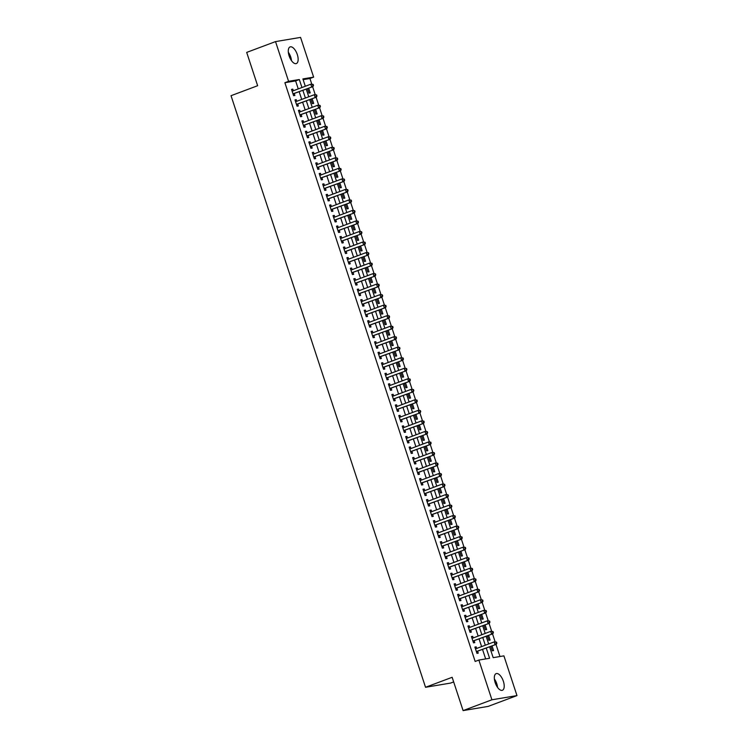 <?xml version="1.0" encoding="UTF-8"?>
<svg xmlns="http://www.w3.org/2000/svg" width="748" height="748" viewBox="0 0 748 748"><rect width="100%" height="100%" fill="white"/><g stroke="black" fill="none" stroke-linecap="round" stroke-linejoin="round"><path stroke-width="1.12" d="M495.185 682.644A8.892 4.086 -110.6 0 1 496.148 673.63A8.892 4.086 -110.6 0 1 503.367 681.269A8.892 4.086 -110.6 0 1 502.394 690.282A8.892 4.086 -110.6 0 1 495.185 682.644M289.13 55.913A8.892 4.086 -110.6 0 1 290.093 46.909A8.892 4.086 -110.6 0 1 297.302 54.548A8.892 4.086 -110.6 0 1 296.339 63.552A8.892 4.086 -110.6 0 1 289.13 55.913M499.973 656.529L495.999 644.43M495.111 641.747L492.539 633.911M491.651 631.219L489.08 623.393M488.192 620.7L485.62 612.864M484.732 610.172L482.161 602.346M481.273 599.653L478.701 591.818M477.813 589.134L475.242 581.299M474.354 578.606L471.782 570.771M470.894 568.087L468.323 560.252M467.435 557.559L464.863 549.733M463.975 547.04L461.404 539.205M460.516 536.522L457.944 528.686M457.056 525.994L454.485 518.158M453.597 515.475L451.025 507.64M450.137 504.947L447.566 497.121M446.678 494.428L444.106 486.593M443.218 483.9L440.647 476.074M439.759 473.381L437.187 465.546M436.299 462.862L433.728 455.027M432.84 452.334L430.268 444.508M429.38 441.816L426.809 433.98M425.921 431.287L423.349 423.462M422.461 420.769L419.88 412.933M419.002 410.25L416.421 402.415M415.542 399.722L412.961 391.887M412.083 389.203L409.502 381.368M408.623 378.675L406.042 370.849M405.164 368.156L402.583 360.321M401.704 357.638L399.123 349.802M398.245 347.109L395.664 339.274M394.785 336.591L392.204 328.755M391.326 326.063L388.745 318.237M387.866 315.544L385.285 307.709M384.407 305.016L381.826 297.19M380.947 294.497L378.366 286.662M377.488 283.978L374.907 276.143M374.028 273.45L371.447 265.624M370.569 262.931L367.988 255.096M367.109 252.403L364.528 244.577M363.65 241.885L361.069 234.049M360.19 231.366L357.609 223.53M356.731 220.838L354.15 213.002M353.271 210.319L350.69 202.484M349.812 199.791L347.231 191.965M346.352 189.272L343.771 181.437M342.893 178.744L340.312 170.918M339.433 168.225L336.852 160.39M335.964 157.706L333.393 149.871M332.505 147.178L329.933 139.352M329.045 136.66L326.474 128.824M325.586 126.132L323.014 118.306M322.126 115.613L319.555 107.777M318.667 105.094L316.095 97.259M315.207 94.566L312.636 86.731M311.748 84.047L309.934 78.512L313.627 77.119L302.893 78.923L305.306 86.263M489.613 646.833L493.175 657.66L503.909 655.865L516.971 695.593L491.922 699.782L478.86 660.063L489.594 658.268L486.256 648.086M491.922 699.782L463.096 710.6L488.135 706.402L516.971 695.593M453.662 681.924L450.577 683.083L425.537 687.281L231.029 95.697L257.639 85.711L246.69 52.407L275.526 41.598L300.565 37.4L313.627 77.119M488.575 635.398L490.118 640.073L488.837 640.288L487.378 635.847M481.656 614.351L483.199 619.026L481.918 619.241L480.459 614.8M474.737 593.304L476.28 597.979L474.999 598.194L473.54 593.753M467.818 572.257L469.361 576.932L468.08 577.147L466.621 572.716M460.899 551.22L462.432 555.886L461.161 556.101L459.702 551.669M453.98 530.173L455.513 534.848L454.242 535.063L452.783 530.622M447.061 509.126L448.594 513.801L447.323 514.016L445.864 509.575M440.142 488.079L441.675 492.754L440.404 492.969L438.945 488.528M433.223 467.033L434.756 471.708L433.485 471.923L432.026 467.481M426.304 445.986L427.837 450.661L426.566 450.876L425.107 446.444M419.385 424.948L420.918 429.623L419.647 429.829L418.188 425.397M412.466 403.901L413.999 408.576L412.728 408.791L411.269 404.35M405.547 382.854L407.08 387.529L405.809 387.745L404.341 383.303M398.628 361.808L400.161 366.483L398.89 366.698L397.422 362.256M391.709 340.761L393.242 345.436L391.961 345.651L390.503 341.21M384.79 319.714L386.323 324.389L385.042 324.604L383.584 320.172M377.871 298.676L379.404 303.351L378.123 303.557L376.665 299.125M370.952 277.63L372.485 282.305L371.204 282.52L369.746 278.078M364.033 256.583L365.566 261.258L364.285 261.473L362.827 257.031M357.114 235.536L358.647 240.211L357.366 240.426L355.908 235.985M350.195 214.489L351.728 219.164L350.447 219.379L348.989 214.938M343.276 193.452L344.809 198.117L343.528 198.332L342.07 193.9M336.357 172.405L337.89 177.08L336.609 177.295L335.151 172.853M329.429 151.358L330.971 156.033L329.69 156.248L328.232 151.807M322.51 130.311L324.052 134.986L322.771 135.201L321.313 130.76M315.591 109.264L317.133 113.939L315.852 114.154L314.394 109.713M308.672 88.217L310.214 92.892L308.933 93.107L307.475 88.675M309.934 78.512L303.136 79.653M312.131 98.745L313.674 103.42L312.393 103.635L310.934 99.194M319.05 119.792L320.593 124.467L319.312 124.673L317.853 120.241M325.969 140.83L327.512 145.505L326.231 145.72L324.772 141.288M332.888 161.877L334.431 166.552L333.15 166.767L331.691 162.325M339.816 182.923L341.35 187.598L340.069 187.813L338.61 183.372M346.735 203.97L348.269 208.645L346.988 208.86L345.529 204.419M353.654 225.017L355.188 229.692L353.907 229.907L352.448 225.466M360.573 246.064L362.107 250.739L360.826 250.945L359.367 246.513M367.492 267.101L369.026 271.776L367.745 271.991L366.286 267.56M374.411 288.148L375.945 292.823L374.664 293.038L373.205 288.597M381.33 309.195L382.864 313.87L381.583 314.085L380.124 309.644M388.249 330.242L389.783 334.917L388.502 335.132L387.043 330.691M395.168 351.289L396.702 355.964L395.43 356.179L393.962 351.738M402.087 372.336L403.621 377.001L402.349 377.216L400.881 372.785M409.006 393.373L410.54 398.048L409.268 398.263L407.81 393.822M415.925 414.42L417.459 419.095L416.187 419.31L414.729 414.869M422.844 435.467L424.378 440.142L423.106 440.357L421.648 435.916M429.763 456.514L431.297 461.189L430.025 461.404L428.567 456.963M436.682 477.561L438.216 482.236L436.944 482.441L435.486 478.009M443.601 498.598L445.135 503.273L443.863 503.488L442.405 499.056M450.52 519.645L452.054 524.32L450.782 524.535L449.324 520.094M457.439 540.692L458.973 545.367L457.701 545.582L456.243 541.141M464.358 561.739L465.901 566.414L464.62 566.629L463.162 562.187M471.277 582.785L472.82 587.461L471.539 587.676L470.081 583.234M478.196 603.832L479.739 608.507L478.458 608.713L477 604.281M485.115 624.87L486.658 629.545L485.377 629.76L483.919 625.328M492.034 645.917L493.577 650.592L492.296 650.807L490.838 646.365M298.256 88.909L295.619 80.906L284.885 82.71L475.167 661.447L478.86 660.063M284.885 82.71L288.578 81.317L275.526 41.598M463.096 710.6L452.147 677.295L425.537 687.281M306.25 89.134L308.765 96.782M309.709 99.652L312.225 107.31M313.169 110.171L315.684 117.829M316.628 120.699L319.144 128.357M320.088 131.218L322.603 138.876M323.547 141.746L326.063 149.404M327.007 152.265L329.522 159.922M330.466 162.793L332.982 170.441M333.926 173.312L336.441 180.969M337.385 183.83L339.901 191.488M340.845 194.358L343.36 202.016M344.304 204.877L346.82 212.535M347.764 215.405L350.279 223.054M351.223 225.924L353.739 233.582M354.683 236.443L357.198 244.1M358.142 246.971L360.667 254.629M361.602 257.49L364.126 265.147M365.061 268.018L367.586 275.666M368.521 278.536L371.045 286.194M371.98 289.065L374.505 296.713M375.44 299.583L377.964 307.241M378.899 310.102L381.424 317.76M382.359 320.63L384.883 328.288M385.818 331.149L388.343 338.807M389.278 341.677L391.802 349.325M392.737 352.196L395.262 359.853M396.197 362.715L398.721 370.372M399.656 373.243L402.181 380.9M403.125 383.761L405.64 391.419M406.585 394.29L409.1 401.938M410.044 404.808L412.559 412.466M413.504 415.327L416.019 422.985M416.963 425.855L419.478 433.513M420.423 436.374L422.938 444.031M423.882 446.902L426.397 454.56M427.342 457.421L429.857 465.078M430.801 467.949L433.316 475.597M434.261 478.468L436.776 486.125M437.72 488.986L440.235 496.644M441.18 499.514L443.695 507.172M444.639 510.033L447.154 517.691M448.099 520.561L450.614 528.21M451.558 531.08L454.073 538.738M455.018 541.599L457.533 549.256M458.477 552.127L460.992 559.785M461.937 562.646L464.452 570.303M465.396 573.174L467.911 580.822M468.856 583.692L471.371 591.35M472.315 594.211L474.83 601.869M475.775 604.739L478.29 612.397M479.234 615.258L481.749 622.916M482.694 625.786L485.209 633.444M486.153 636.305L488.668 643.963M301.949 87.525L299.312 79.522L288.578 81.317M485.312 645.225L482.797 637.567M481.852 634.697L479.328 627.048M478.393 624.178L475.868 616.52M474.933 613.659L472.409 606.002M471.474 603.131L468.949 595.473M468.014 592.612L465.49 584.955M464.555 582.084L462.03 574.427M461.095 571.566L458.571 563.908M457.636 561.037L455.111 553.389M454.176 550.519L451.652 542.861M450.717 540L448.192 532.342M447.257 529.472L444.733 521.814M443.798 518.953L441.273 511.295M440.329 508.425L437.814 500.777M436.869 497.906L434.354 490.249M433.41 487.387L430.895 479.73M429.95 476.859L427.435 469.202M426.491 466.341L423.976 458.683M423.031 455.812L420.516 448.164M419.572 445.294L417.057 437.636M416.112 434.766L413.597 427.117M412.653 424.247L410.138 416.589M409.193 413.728L406.678 406.071M405.734 403.2L403.219 395.542M402.274 392.681L399.759 385.024M398.815 382.153L396.3 374.505M395.355 371.634L392.84 363.977M391.896 361.116L389.381 353.458M388.436 350.588L385.921 342.93M384.977 340.069L382.462 332.411M381.517 329.541L379.002 321.892M378.058 319.022L375.543 311.364M374.598 308.503L372.083 300.846M371.139 297.975L368.624 290.317M367.679 287.456L365.164 279.799M364.22 276.928L361.705 269.271M360.76 266.41L358.245 258.752M357.301 255.881L354.786 248.233M353.841 245.363L351.326 237.705M350.382 234.844L347.867 227.186M346.922 224.316L344.407 216.658M343.463 213.797L340.948 206.139M340.003 203.269L337.488 195.621M336.544 192.75L334.029 185.093M333.084 182.232L330.569 174.574M329.625 171.703L327.11 164.046M326.165 161.185L323.65 153.527M322.706 150.657L320.191 143.008M319.246 140.138L316.731 132.48M315.787 129.619L313.272 121.961M312.327 119.091L309.812 111.433M308.868 108.572L306.353 100.915M305.408 98.044L302.893 90.386M295.619 80.906L299.312 79.522M485.658 658.923L482.554 649.479M481.609 646.609L479.094 638.951M478.15 636.09L475.635 628.432M474.69 625.562L472.175 617.904M471.231 615.043L468.716 607.385M467.771 604.515L465.256 596.867M464.312 593.996L461.796 586.339M460.852 583.477L458.337 575.82M457.393 572.949L454.877 565.292M453.933 562.431L451.418 554.773M450.474 551.902L447.959 544.254M447.014 541.384L444.499 533.726M443.555 530.856L441.04 523.207M440.095 520.337L437.58 512.679M436.636 509.818L434.121 502.16M433.176 499.29L430.661 491.632M429.717 488.771L427.202 481.114M426.257 478.243L423.742 470.595M422.798 467.724L420.283 460.067M419.338 457.206L416.823 449.548M415.879 446.678L413.364 439.02M412.419 436.159L409.904 428.501M408.96 425.631L406.445 417.982M405.5 415.112L402.985 407.454M402.041 404.593L399.526 396.936M398.581 394.065L396.066 386.407M395.122 383.546L392.606 375.889M391.662 373.018L389.147 365.361M388.203 362.5L385.688 354.842M384.743 351.971L382.228 344.323M381.284 341.453L378.769 333.795M377.824 330.934L375.309 323.276M374.365 320.406L371.85 312.748M370.905 309.887L368.39 302.229M367.446 299.359L364.931 291.711M363.986 288.84L361.471 281.183M360.527 278.321L358.012 270.664M357.067 267.793L354.552 260.136M353.608 257.275L351.093 249.617M350.148 246.746L347.633 239.098M346.689 236.228L344.174 228.57M343.229 225.709L340.714 218.051M339.77 215.181L337.255 207.523M336.31 204.662L333.795 197.005M332.851 194.134L330.326 186.476M329.391 183.615L326.867 175.958M325.932 173.087L323.407 165.439M322.472 162.568L319.948 154.911M319.013 152.05L316.488 144.392M315.553 141.522L313.029 133.864M312.094 131.003L309.569 123.345M308.634 120.475L306.11 112.826M305.175 109.956L302.65 102.298M301.715 99.437L299.191 91.78M474.961 647.3L476.167 646.852L474.887 647.067L476.962 653.378L478.243 653.163L477.635 651.321M476.167 646.852L476.691 648.451M471.502 636.772L472.708 636.324L471.427 636.539L473.503 642.85L474.784 642.644L474.176 640.802M472.708 636.324L473.232 637.932M468.042 626.254L469.248 625.805L467.968 626.02L470.043 632.331L471.324 632.116L470.716 630.274M469.248 625.805L469.772 627.413M464.583 615.735L465.789 615.286L464.508 615.492L466.584 621.812L467.865 621.597L467.257 619.755M465.789 615.286L466.313 616.885M461.123 605.207L462.329 604.758L461.049 604.973L463.124 611.284L464.405 611.069L463.797 609.227M462.329 604.758L462.853 606.366M457.664 594.688L458.87 594.239L457.589 594.454L459.665 600.766L460.946 600.55L460.338 598.709M458.87 594.239L459.394 595.838M454.204 584.16L455.41 583.711L454.13 583.926L456.205 590.237L457.486 590.032L456.878 588.19M455.41 583.711L455.934 585.319M450.745 573.641L451.951 573.192L450.67 573.407L452.746 579.719L454.027 579.504L453.419 577.662M451.951 573.192L452.475 574.801M447.285 563.122L448.491 562.664L447.211 562.879L449.286 569.2L450.567 568.985L449.959 567.143M448.491 562.664L449.015 564.273M443.826 552.594L445.032 552.146L443.751 552.361L445.827 558.672L447.108 558.457L446.5 556.615M445.032 552.146L445.556 553.754M440.366 542.076L441.572 541.627L440.291 541.842L442.367 548.153L443.648 547.938L443.04 546.096M441.572 541.627L442.096 543.226M436.907 531.548L438.113 531.099L436.832 531.314L438.908 537.625L440.189 537.41L439.581 535.577M438.113 531.099L438.637 532.707M433.447 521.029L434.644 520.58L433.373 520.795L435.448 527.106L436.729 526.891L436.121 525.049M434.644 520.58L435.177 522.179M429.988 510.51L431.185 510.052L429.913 510.267L431.989 516.587L433.26 516.372L432.662 514.53M431.185 510.052L431.718 511.66M426.528 499.982L427.725 499.533L426.454 499.748L428.529 506.059L429.801 505.844L429.202 504.002M427.725 499.533L428.258 501.141M423.069 489.463L424.266 489.014L422.994 489.22L425.07 495.541L426.341 495.326L425.743 493.484M424.266 489.014L424.799 490.613M419.609 478.935L420.806 478.486L419.535 478.701L421.61 485.013L422.882 484.798L422.283 482.956M420.806 478.486L421.339 480.094M416.15 468.416L417.347 467.968L416.075 468.183L418.151 474.494L419.422 474.279L418.824 472.437M417.347 467.968L417.88 469.566M412.69 457.888L413.887 457.439L412.616 457.654L414.691 463.966L415.963 463.76L415.364 461.918M413.887 457.439L414.42 459.048M409.231 447.369L410.428 446.921L409.156 447.136L411.232 453.447L412.503 453.232L411.905 451.39M410.428 446.921L410.961 448.529M405.771 436.851L406.968 436.393L405.697 436.608L407.772 442.928L409.044 442.713L408.445 440.871M406.968 436.393L407.501 438.001M402.312 426.323L403.509 425.874L402.237 426.089L404.313 432.4L405.584 432.185L404.986 430.343M403.509 425.874L404.042 427.482M398.852 415.804L400.049 415.355L398.778 415.57L400.853 421.881L402.125 421.666L401.526 419.824M400.049 415.355L400.582 416.954M395.393 405.276L396.59 404.827L395.318 405.042L397.394 411.353L398.665 411.148L398.067 409.306M396.59 404.827L397.123 406.435M391.933 394.757L393.13 394.308L391.859 394.523L393.934 400.834L395.206 400.619L394.607 398.778M393.13 394.308L393.663 395.916M388.474 384.238L389.671 383.78L388.399 383.995L390.475 390.316L391.746 390.101L391.148 388.259M389.671 383.78L390.204 385.388M385.014 373.71L386.211 373.261L384.94 373.476L387.015 379.788L388.287 379.573L387.688 377.731M386.211 373.261L386.744 374.87M381.555 363.191L382.752 362.743L381.48 362.958L383.556 369.269L384.827 369.054L384.22 367.212M382.752 362.743L383.285 364.341M378.095 352.663L379.292 352.214L378.021 352.43L380.096 358.741L381.368 358.526L380.76 356.684M379.292 352.214L379.825 353.823M374.636 342.145L375.833 341.696L374.561 341.911L376.637 348.222L377.908 348.007L377.301 346.165M375.833 341.696L376.366 343.295M371.176 331.626L372.373 331.168L371.101 331.383L373.177 337.703L374.449 337.488L373.841 335.646M372.373 331.168L372.906 332.776M367.717 321.098L368.914 320.649L367.642 320.864L369.718 327.175L370.989 326.96L370.382 325.118M368.914 320.649L369.447 322.257M364.257 310.579L365.454 310.13L364.173 310.336L366.258 316.656L367.53 316.441L366.922 314.599M365.454 310.13L365.987 311.729M360.798 300.051L361.995 299.602L360.714 299.817L362.789 306.128L364.07 305.913L363.463 304.071M361.995 299.602L362.528 301.21M357.338 289.532L358.535 289.083L357.254 289.298L359.33 295.61L360.611 295.395L360.003 293.553M358.535 289.083L359.068 290.682M353.879 279.004L355.076 278.555L353.795 278.77L355.87 285.082L357.151 284.876L356.544 283.034M355.076 278.555L355.609 280.163M350.419 268.485L351.616 268.036L350.335 268.252L352.411 274.563L353.692 274.348L353.084 272.506M351.616 268.036L352.149 269.645M346.96 257.966L348.157 257.508L346.876 257.723L348.951 264.044L350.232 263.829L349.625 261.987M348.157 257.508L348.69 259.117M343.5 247.438L344.697 246.99L343.416 247.205L345.492 253.516L346.773 253.301L346.165 251.459M344.697 246.99L345.23 248.598M340.041 236.92L341.238 236.471L339.957 236.686L342.032 242.997L343.313 242.782L342.706 240.94M341.238 236.471L341.761 238.07M336.581 226.392L337.778 225.943L336.497 226.158L338.573 232.469L339.854 232.254L339.246 230.421M337.778 225.943L338.302 227.551M333.122 215.873L334.319 215.424L333.038 215.639L335.113 221.95L336.394 221.735L335.787 219.893M334.319 215.424L334.842 217.032M329.662 205.354L330.859 204.896L329.578 205.111L331.654 211.432L332.935 211.217L332.327 209.375M330.859 204.896L331.383 206.504M326.203 194.826L327.4 194.377L326.119 194.592L328.194 200.903L329.475 200.688L328.868 198.846M327.4 194.377L327.923 195.985M322.743 184.307L323.94 183.858L322.659 184.064L324.735 190.385L326.016 190.17L325.408 188.328M323.94 183.858L324.464 185.457M319.284 173.779L320.481 173.33L319.2 173.545L321.275 179.857L322.556 179.642L321.949 177.8M320.481 173.33L321.004 174.939M315.824 163.26L317.021 162.812L315.74 163.027L317.816 169.338L319.097 169.123L318.489 167.281M317.021 162.812L317.545 164.41M312.365 152.742L313.562 152.283L312.281 152.499L314.356 158.819L315.637 158.604L315.03 156.762M313.562 152.283L314.085 153.892M308.905 142.214L310.102 141.765L308.821 141.98L310.897 148.291L312.178 148.076L311.57 146.234M310.102 141.765L310.626 143.373M305.446 131.695L306.643 131.246L305.362 131.452L307.437 137.772L308.718 137.557L308.111 135.715M306.643 131.246L307.166 132.845M301.977 121.167L303.183 120.718L301.902 120.933L303.978 127.244L305.259 127.029L304.651 125.187M303.183 120.718L303.707 122.326M298.517 110.648L299.724 110.199L298.443 110.414L300.518 116.725L301.799 116.51L301.192 114.668M299.724 110.199L300.247 111.798M295.058 100.12L296.264 99.671L294.983 99.886L297.059 106.197L298.34 105.992L297.732 104.15M296.264 99.671L296.788 101.279M291.598 89.601L292.805 89.152L291.524 89.367L293.599 95.679L294.88 95.463L294.273 93.622M292.805 89.152L293.328 90.76M293.02 93.921L312.935 86.618L292.992 93.837M312.982 85.534L311.664 86.833L310.794 84.206L313.15 84.393L312.636 84.477L312.982 85.534L313.496 85.45L313.15 84.393M292.131 91.209L310.794 84.206L312.636 84.477M293.833 93.79A1.113 0.982 -99.5 0 0 293.506 93.996L293.16 94.342M312.935 86.618L313.496 85.45M296.479 104.449L316.395 97.147L296.451 104.355M316.441 96.053L315.123 97.362L314.254 94.725L316.61 94.921L316.095 95.005L316.441 96.053L316.956 95.968L316.61 94.921M295.591 101.728L314.254 94.725L316.095 95.005M297.293 104.309A1.113 0.982 -99.5 0 0 296.965 104.514L296.619 104.86M316.395 97.147L316.956 95.968M299.939 114.968L319.854 107.665L299.911 114.883M319.901 106.581L318.583 107.88L317.713 105.253L320.069 105.44L319.555 105.524L319.901 106.581L320.415 106.487L320.069 105.44M299.05 112.256L317.713 105.253L319.555 105.524M300.752 114.837A1.113 0.982 -99.5 0 0 300.425 115.042L300.079 115.379M319.854 107.665L320.415 106.487M291.486 60.663A8.611 3.955 69.4 0 0 288.335 52.276M288.513 53.519A7.499 3.45 -110.6 0 1 290.804 59.606M497.542 687.393A8.611 3.955 69.4 0 0 494.4 678.997M494.568 680.25A7.499 3.45 -110.6 0 1 496.859 686.337M303.408 125.496L323.314 118.193L303.37 125.402M323.36 117.099L322.042 118.399L321.173 115.772L323.529 115.959L323.014 116.043L323.36 117.099L323.875 117.015L323.529 115.959M302.575 122.747L321.173 115.772L323.014 116.043M304.212 125.355A1.113 0.982 -99.5 0 0 303.884 125.561L303.538 125.907M323.314 118.193L323.875 117.015M306.867 136.014L326.773 128.712L306.83 135.93M326.82 127.618L325.502 128.927L324.632 126.3L326.988 126.487L326.474 126.571L326.82 127.618L327.334 127.534L326.988 126.487M306.035 133.275L324.632 126.3L326.474 126.571M307.671 135.884A1.113 0.982 -99.5 0 0 307.344 136.089L306.998 136.426M326.773 128.712L327.334 127.534M310.327 146.533L330.233 139.231L310.289 146.449M330.279 138.146L328.961 139.446L328.091 136.819L330.448 137.006L329.933 137.09L330.279 138.146L330.794 138.062L330.448 137.006M309.494 143.794L328.091 136.819L329.933 137.09M311.131 146.402A1.113 0.982 -99.5 0 0 310.803 146.608L310.457 146.954M330.233 139.231L330.794 138.062M313.786 157.061L333.692 149.759L313.749 156.977M333.739 148.665L332.421 149.974L331.551 147.337L333.907 147.534L333.393 147.618L333.739 148.665L334.253 148.581L333.907 147.534M312.954 154.322L331.551 147.337L333.393 147.618M314.59 156.921A1.113 0.982 -99.5 0 0 314.272 157.127L313.917 157.473M333.692 149.759L334.253 148.581M317.246 167.58L337.152 160.278L317.217 167.496M337.198 159.193L335.88 160.493L335.011 157.865L337.367 158.052L336.852 158.137L337.198 159.193L337.713 159.109L337.367 158.052M316.348 164.869L335.011 157.865L336.852 158.137M318.05 167.449A1.113 0.982 -99.5 0 0 317.732 167.655L317.376 168.001M337.152 160.278L337.713 159.109M320.705 178.108L340.611 170.806L320.677 178.015M340.667 169.712L339.34 171.021L338.47 168.384L340.826 168.571L340.321 168.665L340.667 169.712L341.172 169.628L340.826 168.571M319.807 175.387L338.47 168.384L340.321 168.665M321.509 177.968A1.113 0.982 -99.5 0 0 321.191 178.174L320.836 178.52M340.611 170.806L341.172 169.628M324.165 188.627L344.071 181.325L324.136 188.543M344.127 180.24L342.799 181.54L341.93 178.912L344.286 179.099L343.781 179.183L344.127 180.24L344.632 180.146L344.286 179.099M323.267 185.906L341.93 178.912L343.781 179.183M324.969 188.496A1.113 0.982 -99.5 0 0 324.651 188.702L324.295 189.038M344.071 181.325L344.632 180.146M327.624 199.155L347.53 191.843L327.596 199.062M347.586 190.759L346.259 192.058L345.389 189.431L347.745 189.618L347.24 189.702L347.586 190.759L348.091 190.675L347.745 189.618M326.726 196.434L345.389 189.431L347.24 189.702M328.428 199.015A1.113 0.982 -99.5 0 0 328.11 199.22L327.755 199.566M347.53 191.843L348.091 190.675M331.084 209.674L350.999 202.371L331.055 209.59M351.046 201.277L349.718 202.586L348.849 199.95L351.205 200.146L350.7 200.23L351.046 201.277L351.551 201.193L351.205 200.146M330.186 206.953L348.849 199.95L350.7 200.23M331.888 209.543A1.113 0.982 -99.5 0 0 331.57 209.739L331.214 210.085M350.999 202.371L351.551 201.193M334.543 220.193L354.459 212.89L334.515 220.108M354.505 211.806L353.178 213.105L352.308 210.478L354.664 210.665L354.159 210.749L354.505 211.806L355.01 211.721L354.664 210.665M333.645 217.481L352.308 210.478L354.159 210.749M335.347 220.062A1.113 0.982 -99.5 0 0 335.029 220.267L334.674 220.613M354.459 212.89L355.01 211.721M338.002 230.721L357.918 223.418L337.974 230.627M357.965 222.324L356.637 223.633L355.768 220.997L358.124 221.184L357.619 221.277L357.965 222.324L358.47 222.24L358.124 221.184M337.105 228L355.768 220.997L357.619 221.277M338.807 230.58A1.113 0.982 -99.5 0 0 338.489 230.786L338.133 231.132M357.918 223.418L358.47 222.24M341.462 241.239L361.377 233.937L341.434 241.155M361.424 232.852L360.097 234.152L359.227 231.525L361.583 231.712L361.078 231.796L361.424 232.852L361.929 232.759L361.583 231.712M340.564 238.528L359.227 231.525L361.078 231.796M342.266 241.108A1.113 0.982 -99.5 0 0 341.948 241.314L341.593 241.651M361.377 233.937L361.929 232.759M344.921 251.767L364.837 244.465L344.893 251.674M364.884 243.371L363.556 244.671L362.687 242.043L365.043 242.23L364.538 242.315L364.884 243.371L365.389 243.287L365.043 242.23M344.089 249.019L362.687 242.043L364.538 242.315M345.726 251.627A1.113 0.982 -99.5 0 0 345.408 251.833L345.052 252.179M364.837 244.465L365.389 243.287M348.381 262.286L368.296 254.984L348.353 262.202M368.343 253.89L367.016 255.199L366.146 252.572L368.502 252.759L367.997 252.843L368.343 253.89L368.848 253.806L368.502 252.759M347.549 259.547L366.146 252.572L367.997 252.843M349.185 262.155A1.113 0.982 -99.5 0 0 348.867 262.361L348.512 262.698M368.296 254.984L368.848 253.806M351.841 272.805L371.756 265.503L351.812 272.721M371.803 264.418L370.475 265.718L369.606 263.09L371.962 263.277L371.457 263.361L371.803 264.418L372.308 264.334L371.962 263.277M351.008 270.065L369.606 263.09L371.457 263.361M352.645 272.674A1.113 0.982 -99.5 0 0 352.327 272.88L351.971 273.226M371.756 265.503L372.308 264.334M355.3 283.333L375.216 276.031L355.272 283.249M375.262 274.937L373.935 276.246L373.065 273.609L375.421 273.805L374.916 273.89L375.262 274.937L375.767 274.853L375.421 273.805M354.468 280.594L373.065 273.609L374.916 273.89M356.104 283.193A1.113 0.982 -99.5 0 0 355.786 283.399L355.431 283.744M375.216 276.031L375.767 274.853M358.76 293.852L378.675 286.549L358.731 293.768M378.722 285.465L377.394 286.764L376.524 284.137L378.881 284.324L378.376 284.408L378.722 285.465L379.227 285.371L378.881 284.324M357.862 291.14L376.524 284.137L378.376 284.408M359.564 293.721A1.113 0.982 -99.5 0 0 359.246 293.927L358.89 294.263M378.675 286.549L379.227 285.371M362.219 304.38L382.135 297.078L362.191 304.286M382.181 295.984L380.854 297.293L379.984 294.656L382.34 294.843L381.835 294.936L382.181 295.984L382.686 295.899L382.34 294.843M361.321 301.659L379.984 294.656L381.835 294.936M363.023 304.24A1.113 0.982 -99.5 0 0 362.705 304.445L362.35 304.791M382.135 297.078L382.686 295.899M365.679 314.899L385.594 307.596L365.65 314.815M385.641 306.502L384.313 307.811L383.453 305.184L385.8 305.371L385.295 305.455L385.641 306.502L386.146 306.418L385.8 305.371M364.781 312.178L383.453 305.184L385.295 305.455M366.483 314.768A1.113 0.982 -99.5 0 0 366.165 314.973L365.809 315.31M385.594 307.596L386.146 306.418M369.138 325.417L389.054 318.115L369.11 325.333M389.1 317.03L387.773 318.33L386.912 315.703L389.259 315.89L388.754 315.974L389.1 317.03L389.605 316.946L389.259 315.89M368.24 322.706L386.912 315.703L388.754 315.974M369.942 325.286A1.113 0.982 -99.5 0 0 369.624 325.492L369.269 325.838M389.054 318.115L389.605 316.946M372.598 335.946L392.513 328.643L372.569 335.861M392.56 327.549L391.232 328.858L390.372 326.221L392.719 326.418L392.214 326.502L392.56 327.549L393.065 327.465L392.719 326.418M371.7 333.225L390.372 326.221L392.214 326.502M373.402 335.805A1.113 0.982 -99.5 0 0 373.084 336.011L372.728 336.357M392.513 328.643L393.065 327.465M376.057 346.464L395.973 339.162L376.029 346.38M396.019 338.077L394.692 339.377L393.831 336.75L396.178 336.937L395.673 337.021L396.019 338.077L396.524 337.993L396.178 336.937M375.159 343.753L393.831 336.75L395.673 337.021M376.861 346.333A1.113 0.982 -99.5 0 0 376.543 346.539L376.188 346.885M395.973 339.162L396.524 337.993M379.517 356.992L399.432 349.69L379.488 356.899M399.479 348.596L398.151 349.905L397.291 347.268L399.638 347.455L399.133 347.549L399.479 348.596L399.984 348.512L399.638 347.455M378.619 354.272L397.291 347.268L399.133 347.549M380.321 356.852A1.113 0.982 -99.5 0 0 380.003 357.058L379.647 357.404M399.432 349.69L399.984 348.512M382.976 367.511L402.892 360.209L382.948 367.427M402.938 359.124L401.611 360.424L400.75 357.796L403.097 357.983L402.592 358.068L402.938 359.124L403.443 359.031L403.097 357.983M382.078 364.79L400.75 357.796L402.592 358.068M383.78 367.38A1.113 0.982 -99.5 0 0 383.462 367.586L383.107 367.923M402.892 360.209L403.443 359.031M386.436 378.039L406.351 370.728L386.407 377.946M406.398 369.643L405.07 370.943L404.21 368.315L406.557 368.502L406.052 368.586L406.398 369.643L406.903 369.559L406.557 368.502M385.603 375.29L404.21 368.315L406.052 368.586M387.24 377.899A1.113 0.982 -99.5 0 0 386.922 378.105L386.566 378.451M406.351 370.728L406.903 369.559M389.895 388.558L409.811 381.256L389.867 388.474M409.857 380.162L408.53 381.471L407.669 378.834L410.026 379.03L409.511 379.114L409.857 380.162L410.372 380.078L410.026 379.03M389.063 385.818L407.669 378.834L409.511 379.114M390.699 388.427A1.113 0.982 -99.5 0 0 390.381 388.623L390.026 388.969M409.811 381.256L410.372 380.078M393.355 399.077L413.27 391.774L393.326 398.993M413.317 390.69L411.989 391.989L411.129 389.362L413.485 389.549L412.971 389.633L413.317 390.69L413.831 390.606L413.485 389.549M392.522 396.337L411.129 389.362L412.971 389.633M394.159 398.946A1.113 0.982 -99.5 0 0 393.841 399.151L393.485 399.497M413.27 391.774L413.831 390.606M396.814 409.605L416.73 402.302L396.786 409.511M416.776 401.209L415.449 402.518L414.588 399.881L416.945 400.068L416.43 400.161L416.776 401.209L417.291 401.124L416.945 400.068M395.982 406.865L414.588 399.881L416.43 400.161M397.618 409.465A1.113 0.982 -99.5 0 0 397.3 409.67L396.954 410.016M416.73 402.302L417.291 401.124M400.274 420.124L420.189 412.821L400.245 420.039M420.236 411.737L418.908 413.036L418.048 410.409L420.404 410.596L419.89 410.68L420.236 411.737L420.75 411.643L420.404 410.596M399.376 417.412L418.048 410.409L419.89 410.68M401.078 419.993A1.113 0.982 -99.5 0 0 400.76 420.198L400.414 420.535M420.189 412.821L420.75 411.643M403.733 430.652L423.649 423.349L403.705 430.558M423.695 422.255L422.368 423.555L421.507 420.928L423.864 421.115L423.349 421.199L423.695 422.255L424.209 422.171L423.864 421.115M402.835 427.931L421.507 420.928L423.349 421.199M404.537 430.511A1.113 0.982 -99.5 0 0 404.219 430.717L403.873 431.063M423.649 423.349L424.209 422.171M407.192 441.17L427.108 433.868L407.164 441.086M427.155 432.774L425.827 434.083L424.967 431.456L427.323 431.643L426.809 431.727L427.155 432.774L427.669 432.69L427.323 431.643M406.295 438.45L424.967 431.456L426.809 431.727M407.997 441.04A1.113 0.982 -99.5 0 0 407.679 441.245L407.333 441.582M427.108 433.868L427.669 432.69M410.652 451.689L430.568 444.387L410.624 451.605M430.614 443.302L429.287 444.602L428.426 441.975L430.783 442.161L430.268 442.246L430.614 443.302L431.129 443.218L430.783 442.161M409.754 448.978L428.426 441.975L430.268 442.246M411.456 451.558A1.113 0.982 -99.5 0 0 411.138 451.764L410.792 452.11M430.568 444.387L431.129 443.218M414.111 462.217L434.027 454.915L414.083 462.133M434.074 453.821L432.746 455.13L431.886 452.493L434.242 452.69L433.728 452.774L434.074 453.821L434.588 453.737L434.242 452.69M413.214 459.496L431.886 452.493L433.728 452.774M414.916 462.077A1.113 0.982 -99.5 0 0 414.598 462.283L414.252 462.629M434.027 454.915L434.588 453.737M417.571 472.736L437.486 465.434L417.543 472.652M437.533 464.349L436.206 465.649L435.345 463.021L437.702 463.208L437.187 463.293L437.533 464.349L438.048 464.256L437.702 463.208M416.673 470.024L435.345 463.021L437.187 463.293M418.375 472.605A1.113 0.982 -99.5 0 0 418.057 472.811L417.711 473.147M437.486 465.434L438.048 464.256M421.031 483.264L440.946 475.962L421.002 483.171M440.993 474.868L439.665 476.177L438.805 473.54L441.161 473.727L440.647 473.821L440.993 474.868L441.507 474.784L441.161 473.727M420.142 480.543L438.805 473.54L440.647 473.821M421.835 483.124A1.113 0.982 -99.5 0 0 421.517 483.33L421.171 483.675M440.946 475.962L441.507 474.784M424.49 493.783L444.406 486.481L424.462 493.699M444.452 485.387L443.125 486.696L442.264 484.068L444.621 484.255L444.106 484.339L444.452 485.387L444.966 485.302L444.621 484.255M423.602 491.062L442.264 484.068L444.106 484.339M425.294 493.652A1.113 0.982 -99.5 0 0 424.976 493.858L424.63 494.194M444.406 486.481L444.966 485.302M427.95 504.302L447.865 496.999L427.921 504.217M447.912 495.915L446.584 497.214L445.724 494.587L448.08 494.774L447.566 494.858L447.912 495.915L448.426 495.83L448.08 494.774M427.117 501.562L445.724 494.587L447.566 494.858M428.754 504.171A1.113 0.982 -99.5 0 0 428.436 504.376L428.09 504.722M447.865 496.999L448.426 495.83M431.409 514.83L451.325 507.527L431.381 514.746M451.371 506.433L450.044 507.742L449.183 505.106L451.54 505.302L451.025 505.386L451.371 506.433L451.886 506.349L451.54 505.302M430.577 512.09L449.183 505.106L451.025 505.386M432.213 514.689A1.113 0.982 -99.5 0 0 431.895 514.895L431.549 515.241M451.325 507.527L451.886 506.349M434.869 525.348L454.784 518.046L434.84 525.264M454.831 516.962L453.503 518.261L452.643 515.634L454.999 515.821L454.485 515.905L454.831 516.962L455.345 516.877L454.999 515.821M434.036 522.609L452.643 515.634L454.485 515.905M435.673 525.218A1.113 0.982 -99.5 0 0 435.355 525.423L435.009 525.769M454.784 518.046L455.345 516.877M438.328 535.877L458.244 528.574L438.3 535.783M458.29 527.48L456.963 528.789L456.102 526.153L458.459 526.34L457.944 526.433L458.29 527.48L458.805 527.396L458.459 526.34M437.496 533.137L456.102 526.153L457.944 526.433M439.132 535.736A1.113 0.982 -99.5 0 0 438.814 535.942L438.468 536.288M458.244 528.574L458.805 527.396M441.788 546.395L461.703 539.093L441.759 546.311M461.75 538.008L460.422 539.308L459.562 536.681L461.918 536.868L461.404 536.952L461.75 538.008L462.264 537.915L461.918 536.868M440.955 543.656L459.562 536.681L461.404 536.952M442.592 546.264A1.113 0.982 -99.5 0 0 442.274 546.47L441.928 546.807M461.703 539.093L462.264 537.915M445.247 556.923L465.163 549.621L445.219 556.83M465.209 548.527L463.882 549.827L463.021 547.199L465.378 547.386L464.863 547.471L465.209 548.527L465.724 548.443L465.378 547.386M444.359 554.203L463.021 547.199L464.863 547.471M446.051 556.783A1.113 0.982 -99.5 0 0 445.733 556.989L445.387 557.335M465.163 549.621L465.724 548.443M448.707 567.442L468.622 560.14L448.678 567.358M468.669 559.046L467.341 560.355L466.481 557.718L468.837 557.915L468.323 557.999L468.669 559.046L469.183 558.962L468.837 557.915M447.818 564.721L466.481 557.718L468.323 557.999M449.511 567.311A1.113 0.982 -99.5 0 0 449.193 567.517L448.847 567.854M468.622 560.14L469.183 558.962M452.166 577.961L472.082 570.659L452.138 577.877M472.128 569.574L470.801 570.874L469.94 568.246L472.297 568.433L471.782 568.517L472.128 569.574L472.643 569.49L472.297 568.433M451.278 575.249L469.94 568.246L471.782 568.517M452.97 577.83A1.113 0.982 -99.5 0 0 452.652 578.036L452.306 578.382M472.082 570.659L472.643 569.49M455.626 588.489L475.541 581.187L455.597 588.395M475.588 580.093L474.26 581.402L473.4 578.765L475.756 578.952L475.242 579.045L475.588 580.093L476.102 580.009L475.756 578.952M454.737 585.768L473.4 578.765L475.242 579.045M456.43 588.349A1.113 0.982 -99.5 0 0 456.112 588.554L455.766 588.9M475.541 581.187L476.102 580.009M459.085 599.008L479 591.705L459.057 598.924M479.047 590.621L477.72 591.92L476.859 589.293L479.216 589.48L478.701 589.564L479.047 590.621L479.562 590.527L479.216 589.48M458.197 596.296L476.859 589.293L478.701 589.564M459.889 598.877A1.113 0.982 -99.5 0 0 459.571 599.083L459.225 599.419M479 591.705L479.562 590.527M462.545 609.536L482.46 602.234L462.516 609.442M482.507 601.14L481.179 602.439L480.319 599.812L482.675 599.999L482.161 600.083L482.507 601.14L483.021 601.055L482.675 599.999M461.656 606.815L480.319 599.812L482.161 600.083M463.349 609.396A1.113 0.982 -99.5 0 0 463.031 609.601L462.685 609.947M482.46 602.234L483.021 601.055M466.004 620.055L485.92 612.752L465.976 619.97M485.966 611.658L484.639 612.967L483.778 610.34L486.135 610.527L485.62 610.611L485.966 611.658L486.481 611.574L486.135 610.527M465.116 617.334L483.778 610.34L485.62 610.611M466.808 619.924A1.113 0.982 -99.5 0 0 466.49 620.129L466.144 620.466M485.92 612.752L486.481 611.574M469.464 630.573L489.379 623.271L469.435 630.489M489.426 622.186L488.107 623.486L487.238 620.859L489.594 621.046L489.08 621.13L489.426 622.186L489.94 622.102L489.594 621.046M468.631 627.834L487.238 620.859L489.08 621.13M470.268 630.442A1.113 0.982 -99.5 0 0 469.95 630.648L469.604 630.994M489.379 623.271L489.94 622.102M472.923 641.101L492.839 633.799L472.895 641.017M492.885 632.705L491.567 634.014L490.697 631.377L493.054 631.574L492.539 631.658L492.885 632.705L493.4 632.621L493.054 631.574M472.091 638.362L490.697 631.377L492.539 631.658M473.727 640.961A1.113 0.982 -99.5 0 0 473.409 641.167L473.063 641.513M492.839 633.799L493.4 632.621M476.383 651.62L496.298 644.318L476.354 651.536M496.345 643.233L495.026 644.533L494.157 641.906L496.513 642.093L495.999 642.177L496.345 643.233L496.859 643.14L496.513 642.093M475.55 648.881L494.157 641.906L495.999 642.177M477.196 651.489A1.113 0.982 -99.5 0 0 476.869 651.695L476.523 652.041M496.298 644.318L496.859 643.14"/></g></svg>
